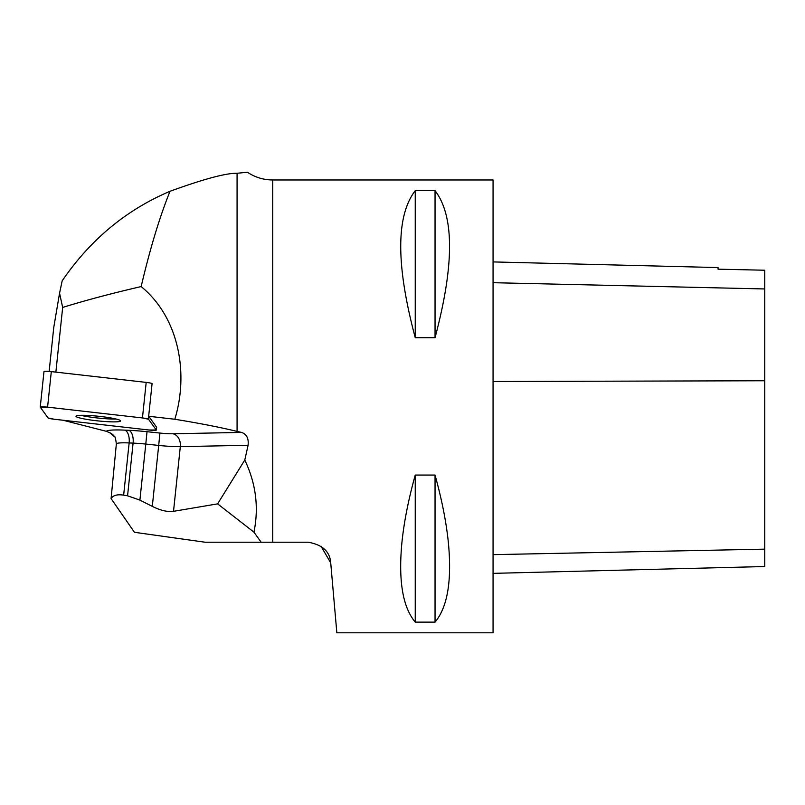 <?xml version="1.0" encoding="UTF-8"?>
<svg xmlns="http://www.w3.org/2000/svg" width="805" height="805" viewBox="0 0 805 805"><rect width="100%" height="100%" fill="white"/><g stroke="black" fill="none" stroke-linecap="round" stroke-linejoin="round"><path stroke-width="1.21" d="M247.346 172.24L237.073 173.276C226.084 173.035 203.735 179.032 170.026 191.278C159.762 216.595 150.132 248.363 141.157 286.57C111.704 293.392 85.541 300.346 62.669 307.43L59.56 293.191L53.754 327.484L49.145 371.397M62.669 307.43L55.867 372.121M141.157 286.57C179.404 317.905 188.742 373.933 174.806 419.254L148.663 416.276L152.095 383.552A6.742 0.704 6 0 0 146.188 382.395L51.309 371.608L47.576 407.159A6.742 0.704 -174 0 0 40.25 407.089A6.742 0.704 -174 0 0 40.27 407.159L48.059 417.946A6.742 0.704 -174 0 0 54.116 419.224L148.995 430.011A6.742 0.704 -174 0 0 156.311 430.081A6.742 0.704 -174 0 0 156.291 430.011L148.502 419.224A6.742 0.704 -174 0 0 142.445 417.946L47.576 407.159M205.164 542.228L134.425 532.286L111.09 498.587C113.052 495.317 117.238 494.169 123.648 495.156L127.562 495.81L139.899 500.106L152.296 506.385C160.618 510.501 167.692 512.151 173.518 511.326L217.612 503.87L253.947 532.155L261.172 542.228L205.164 542.228M237.073 173.276L237.073 431.41L241.52 432.416C246.632 434.106 248.815 438.393 248.091 445.286L244.78 460.047C255.94 483.433 258.989 507.472 253.947 532.155M272.734 542.228L272.734 179.978L493.063 179.978L493.063 632.79L336.842 632.79L330.724 562.896C329.949 551.596 322.433 544.703 308.174 542.228L261.172 542.228M170.026 191.278C126.254 209.864 90.301 239.709 62.176 280.834L59.56 293.191M401.947 542.228C404.06 521.771 408.487 499.382 415.239 475.061L435.042 475.061C441.794 499.382 446.222 521.771 448.335 542.228C452.028 580.496 447.6 607.121 435.042 622.124L415.239 622.124C402.681 607.121 398.254 580.496 401.947 542.228M330.724 562.896L321.054 546.283M415.239 190.644L435.042 190.644C454.382 215.992 454.382 265.006 435.042 337.708L415.239 337.708C395.899 265.006 395.899 215.992 415.239 190.644L415.239 337.708M148.663 416.276A6.742 0.704 6 0 1 148.804 416.396L148.502 419.224M156.291 430.011L156.593 427.183L148.804 416.396M156.593 427.183A6.742 0.704 6 0 1 156.613 427.254L156.311 430.081M63.021 420.23L106.351 431.319A36.789 3.824 6 0 1 124.745 430.132L128.699 430.303A36.789 3.824 6 0 1 147.023 431.701L159.933 433.06A16.986 1.761 -174 0 0 172.904 433.774L241.52 432.416M237.073 431.41C220.097 427.294 199.338 423.239 174.806 419.254M114.702 436.904L109.782 432.748L106.351 431.319M217.612 503.87L244.78 460.047M127.562 495.81L133.097 443.112L129.142 442.941A25.468 2.646 -174 0 0 116.353 443.887L111.09 498.587M116.111 419.033A22.429 2.335 6 0 1 114.27 419.053A22.429 2.335 6 0 1 82.724 415.752A22.429 2.335 6 0 1 80.752 415.31M493.063 573.361L764.75 566.529L764.75 270.228L718.05 269.172L718.05 267.572L493.063 261.917M435.042 622.124L435.042 475.061M415.239 622.124L415.239 475.061M435.042 337.708L435.042 190.644M44.013 371.608A6.742 0.704 6 0 1 43.983 371.538A6.742 0.704 6 0 1 51.309 371.608M82.593 415.289A22.429 2.335 -174 0 0 75.982 416.235A22.429 2.335 -174 0 0 98.039 420.904A22.429 2.335 -174 0 0 120.589 420.924A22.429 2.335 -174 0 0 106.984 417.332A22.429 2.335 -174 0 0 82.593 415.289M48.059 417.946L54.136 419.224L148.955 430.011L156.291 430.011L148.512 419.224L142.425 417.946L47.606 407.159L40.27 407.159L48.059 417.946M123.648 495.156L129.142 442.941A11.32 5.685 92.5 0 0 124.745 430.132M116.353 443.887C115.638 438.484 114.984 436.008 114.401 436.451A11.32 11.21 -35.8 0 0 109.782 432.748M248.091 445.286L180.32 446.634L173.518 511.326M172.904 433.774A11.32 8.664 88.9 0 1 180.32 446.634A28.306 2.938 6 0 1 158.696 445.427L152.296 506.385M159.933 433.06L158.696 445.427L145.786 444.078L139.899 500.106M147.023 431.701L145.786 444.078A25.468 2.646 -174 0 0 133.097 443.112A11.32 5.685 92.5 0 0 128.699 430.303M764.75 549.151L493.063 554.645M764.75 380.755L493.063 381.51M764.75 288.955L493.063 282.696M142.445 417.946L146.188 382.395M247.377 172.21C255.054 177.331 263.507 179.918 272.734 179.978M43.983 371.538L40.25 407.089"/></g></svg>
